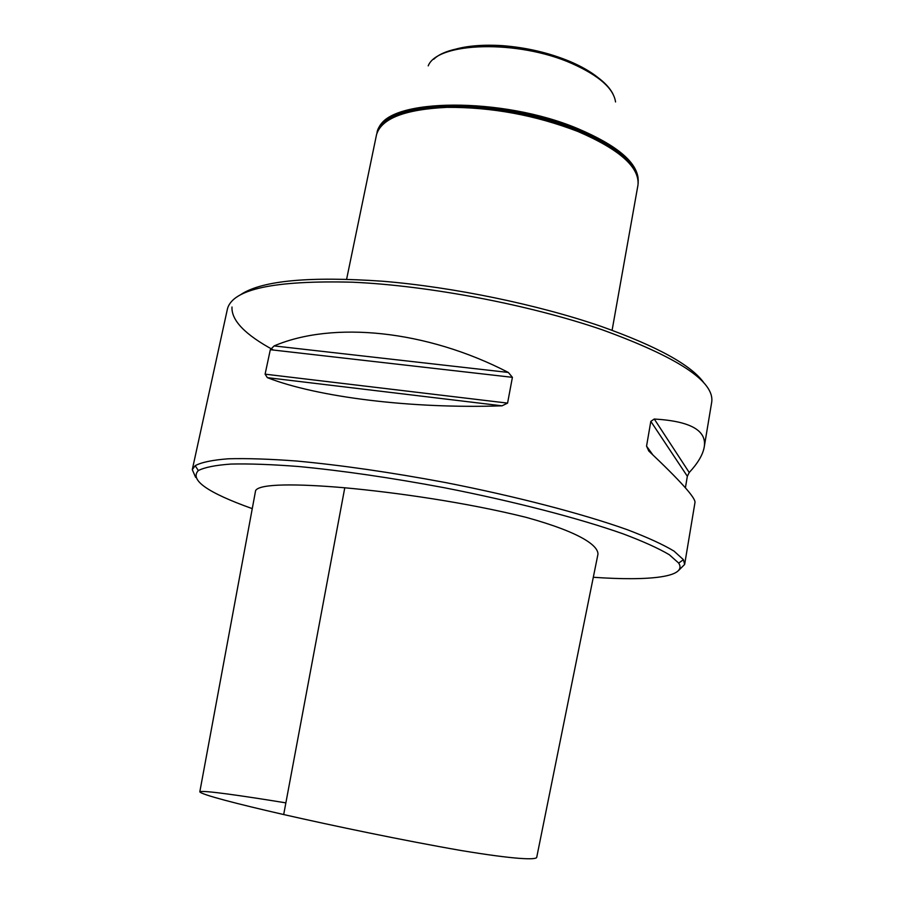 <?xml version="1.0" encoding="UTF-8"?>
<svg xmlns="http://www.w3.org/2000/svg" width="904" height="904" viewBox="0 0 904 904"><rect width="100%" height="100%" fill="white"/><g stroke="black" fill="none" stroke-linecap="round" stroke-linejoin="round"><path stroke-width="1.36" d="M593.306 577.272C650.202 581.249 687.628 576.978 678.689 563.079L669.322 554.74C658.632 548.389 643.23 541.428 623.093 533.846C579.204 518.342 513.8 501.324 444.124 487.697C390.833 477.73 342.356 470.668 298.67 466.52C271.923 464.441 249.38 463.616 231.04 464.057C215.401 465.187 204.507 467.357 198.338 470.577C189.377 479.877 207.355 492.567 252.261 508.636M199.807 791.847L255.606 490.589C259.403 483.516 297.156 483.674 344.774 487.787C395.274 492.409 465.876 502.33 526.241 517.382C582.809 533.055 598.199 546.231 597.962 554.22L536.682 857.512C535.213 859.907 515.675 859.546 461.243 850.54C403.274 840.46 332.717 825.702 283.686 814.549C237.232 803.938 201.479 794.661 199.807 791.847C201.547 789.78 245.176 796.254 285.11 802.741M346.627 279.155L376.55 134.572C381.477 118.447 404.947 109.373 446.96 107.35C491.618 107.09 535.258 115.124 577.859 131.464C619.556 149.431 639.603 167.251 637.998 184.924L612.098 330.276M678.701 570.379L684.644 564.446L694.973 502.545C695.843 498.138 680.452 480.951 648.767 451.006L646.552 446.113L650.823 421.354L654.281 419.027C690.532 421.14 707.165 430.553 704.193 447.243L711.731 401.997C714.476 381.431 678.045 357.385 602.426 329.858C529.597 304.795 428.858 285.596 352.628 282.206C274.59 280.229 232.87 289.065 227.48 308.739L192.292 469.639L195.626 477.357M704.193 447.243C702.815 454.802 697.831 463.221 689.232 472.521L687.345 476.272L685.401 487.832M502.048 405.817C411.083 408.981 316.615 396.98 267.347 377.646L265.098 374.166L270.319 349.701L274.115 345.916C332.717 320.897 426.326 329.937 508.33 372.448L512.41 377.33L507.573 403.116L502.048 405.817L267.347 377.646M684.644 564.446L683.424 559.689L674.022 551.112C663.242 544.603 647.637 537.462 627.218 529.676C582.662 513.788 516.094 496.375 445.13 482.487C390.844 472.351 341.486 465.21 297.032 461.063C269.821 459.017 246.905 458.26 228.294 458.791C212.44 460.012 201.411 462.306 195.196 465.673L192.292 469.639M241.278 294.241C262.714 280.5 309.891 276.172 382.787 281.246C453.345 287.088 537.733 304.569 600.731 326.242C657.49 346.413 692.023 365.465 704.306 383.409M273.517 350.063C245.131 334.706 231.288 320.355 231.989 307.021M428.213 65.868C437.299 41.957 518.15 39.505 571.904 63.506C599.047 75.642 613.59 88.456 615.545 101.949M378.979 128.198C388.517 98.186 502.195 96.513 578.097 128.763C616.042 144.956 636.043 161.398 638.111 178.099M344.774 487.787L283.686 814.549M646.552 446.113L652.733 454.746M650.823 421.354L687.345 476.272M654.281 419.027L689.232 472.521M265.098 374.166L507.573 403.116M270.319 349.701L512.41 377.33M274.115 345.916L508.33 372.448M433.807 59.212C452.384 40.556 524.162 41.821 571.746 62.93C593.239 72.343 606.934 82.603 612.833 93.688M377.849 130.684C383.771 99.248 500.059 96.31 578.074 129.475C617.794 146.516 637.851 163.635 638.235 180.834M376.945 133.159C380.234 100.739 498.375 96.92 577.961 130.718C618.969 148.358 639.038 165.94 638.156 183.467M678.689 563.079L683.424 559.689M198.338 470.577L195.196 465.673M597.544 77.202C590.199 71.416 580.91 66.128 569.667 61.348C548.762 52.737 526.309 47.505 502.308 45.641C483.007 44.477 466.95 45.799 454.124 49.584"/></g></svg>
